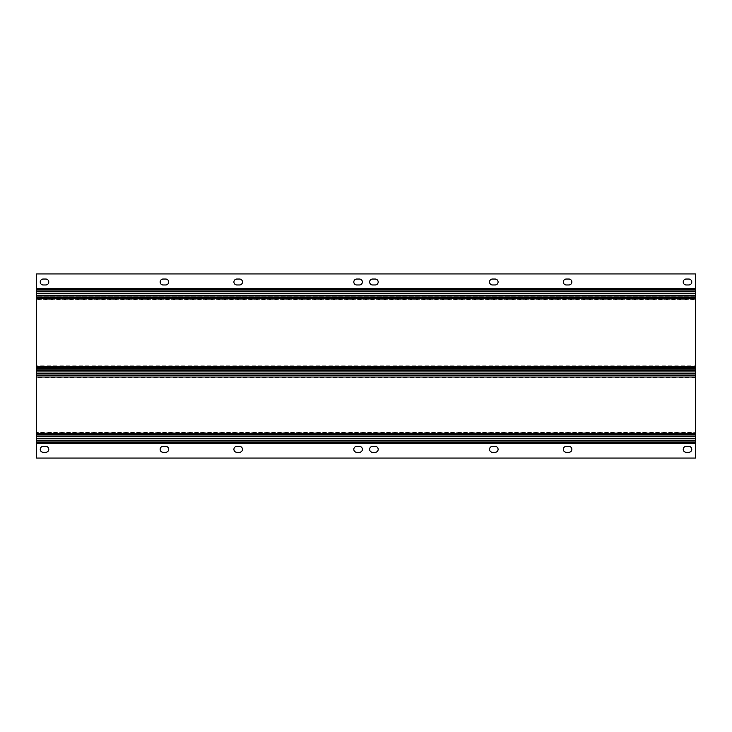 <?xml version="1.0" encoding="UTF-8"?>
<svg xmlns="http://www.w3.org/2000/svg" width="732" height="732" viewBox="0 0 732 732"><rect width="100%" height="100%" fill="white"/><g stroke="black" fill="none" stroke-linecap="round" stroke-linejoin="round"><path stroke-width="0.55" stroke-dasharray="3.66 2.75" d="M239.51 279.038L236.875 279.038A2.965 2.965 0 0 0 233.911 282.003A2.965 2.965 0 0 0 236.875 284.968L239.51 284.968A2.965 2.965 0 0 0 242.475 282.003A2.965 2.965 0 0 0 239.51 279.038M45.823 279.038L43.188 279.038A2.965 2.965 0 0 0 40.223 282.003A2.965 2.965 0 0 0 43.188 284.968L45.823 284.968A2.965 2.965 0 0 0 48.788 282.003A2.965 2.965 0 0 0 45.823 279.038M372.588 284.968A2.965 2.965 0 0 1 369.623 282.003A2.965 2.965 0 0 1 372.588 279.038L375.223 279.038A2.965 2.965 0 0 1 378.188 282.003A2.965 2.965 0 0 1 375.223 284.968L372.588 284.968M492.49 284.968A2.965 2.965 0 0 1 489.525 282.003A2.965 2.965 0 0 1 492.49 279.038L495.125 279.038A2.965 2.965 0 0 1 498.089 282.003A2.965 2.965 0 0 1 495.125 284.968L492.49 284.968M566.275 284.968A2.965 2.965 0 0 1 563.311 282.003A2.965 2.965 0 0 1 566.275 279.038L568.91 279.038A2.965 2.965 0 0 1 571.875 282.003A2.965 2.965 0 0 1 568.91 284.968L566.275 284.968M686.177 284.968A2.965 2.965 0 0 1 683.212 282.003A2.965 2.965 0 0 1 686.177 279.038L688.812 279.038A2.965 2.965 0 0 1 691.777 282.003A2.965 2.965 0 0 1 688.812 284.968L686.177 284.968M36.6 299.626L695.4 299.626L695.4 273.933L36.6 273.933L36.6 458.067L695.4 458.067L695.4 432.704L36.6 432.704M165.725 279.038L163.09 279.038A2.965 2.965 0 0 0 160.125 282.003A2.965 2.965 0 0 0 163.09 284.968L165.725 284.968A2.965 2.965 0 0 0 168.689 282.003A2.965 2.965 0 0 0 165.725 279.038M359.412 279.038L356.777 279.038A2.965 2.965 0 0 0 353.812 282.003A2.965 2.965 0 0 0 356.777 284.968L359.412 284.968A2.965 2.965 0 0 0 362.377 282.003A2.965 2.965 0 0 0 359.412 279.038M165.725 446.374L163.09 446.374A2.965 2.965 0 0 0 160.125 449.338A2.965 2.965 0 0 0 163.09 452.303L165.725 452.303A2.965 2.965 0 0 0 168.689 449.338A2.965 2.965 0 0 0 165.725 446.374M359.412 446.374L356.777 446.374A2.965 2.965 0 0 0 353.812 449.338A2.965 2.965 0 0 0 356.777 452.303L359.412 452.303A2.965 2.965 0 0 0 362.377 449.338A2.965 2.965 0 0 0 359.412 446.374M372.588 452.303A2.965 2.965 0 0 1 369.623 449.338A2.965 2.965 0 0 1 372.588 446.374L375.223 446.374A2.965 2.965 0 0 1 378.188 449.338A2.965 2.965 0 0 1 375.223 452.303L372.588 452.303M492.49 452.303A2.965 2.965 0 0 1 489.525 449.338A2.965 2.965 0 0 1 492.49 446.374L495.125 446.374A2.965 2.965 0 0 1 498.089 449.338A2.965 2.965 0 0 1 495.125 452.303L492.49 452.303M566.275 452.303A2.965 2.965 0 0 1 563.311 449.338A2.965 2.965 0 0 1 566.275 446.374L568.91 446.374A2.965 2.965 0 0 1 571.875 449.338A2.965 2.965 0 0 1 568.91 452.303L566.275 452.303M686.177 452.303A2.965 2.965 0 0 1 683.212 449.338A2.965 2.965 0 0 1 686.177 446.374L688.812 446.374A2.965 2.965 0 0 1 691.777 449.338A2.965 2.965 0 0 1 688.812 452.303L686.177 452.303M239.51 446.374L236.875 446.374A2.965 2.965 0 0 0 233.911 449.338A2.965 2.965 0 0 0 236.875 452.303L239.51 452.303A2.965 2.965 0 0 0 242.475 449.338A2.965 2.965 0 0 0 239.51 446.374M45.823 446.374L43.188 446.374A2.965 2.965 0 0 0 40.223 449.338A2.965 2.965 0 0 0 43.188 452.303L45.823 452.303A2.965 2.965 0 0 0 48.788 449.338A2.965 2.965 0 0 0 45.823 446.374M695.4 442.256L36.6 442.256M695.4 440.216L36.6 440.216M695.4 436.72L36.6 436.72M695.4 434.68L36.6 434.68M695.4 375.717L36.6 375.717M695.4 373.677L36.6 373.677M695.4 367.647L695.4 368.699L695.4 367.647L36.6 367.647L36.6 368.699L36.6 367.647M695.4 368.699L36.6 368.681L695.4 368.699M695.4 368.141L36.6 368.141L695.4 368.141M695.4 297.32L695.4 296.78L695.4 297.814L695.4 297.32L36.6 297.32L36.6 296.762L36.6 297.32M695.4 296.78L36.6 296.78L695.4 296.762M695.4 297.814L36.6 297.814M695.4 291.784L36.6 291.784M695.4 299.626L695.4 365.835L36.6 365.835M695.4 365.835L695.4 378.023L36.6 378.023M695.4 378.023L695.4 432.374L36.6 432.374M695.4 299.297L36.6 299.297M695.4 367.775L36.6 367.775M695.4 368.37L36.6 368.37M695.4 297.091L36.6 297.091M695.4 297.686L36.6 297.686M695.4 366.165L36.6 366.165M695.4 377.694L36.6 377.694"/><path stroke-width="1.1" d="M239.51 284.968L236.875 284.968A2.965 2.965 0 0 1 233.911 282.003A2.965 2.965 0 0 1 236.875 279.038L239.51 279.038A2.965 2.965 0 0 1 242.475 282.003A2.965 2.965 0 0 1 239.51 284.968M45.823 284.968L43.188 284.968A2.965 2.965 0 0 1 40.223 282.003A2.965 2.965 0 0 1 43.188 279.038L45.823 279.038A2.965 2.965 0 0 1 48.788 282.003A2.965 2.965 0 0 1 45.823 284.968M372.588 279.038A2.965 2.965 0 0 0 369.623 282.003A2.965 2.965 0 0 0 372.588 284.968L375.223 284.968A2.965 2.965 0 0 0 378.188 282.003A2.965 2.965 0 0 0 375.223 279.038L372.588 279.038M492.49 279.038A2.965 2.965 0 0 0 489.525 282.003A2.965 2.965 0 0 0 492.49 284.968L495.125 284.968A2.965 2.965 0 0 0 498.089 282.003A2.965 2.965 0 0 0 495.125 279.038L492.49 279.038M566.275 279.038A2.965 2.965 0 0 0 563.311 282.003A2.965 2.965 0 0 0 566.275 284.968L568.91 284.968A2.965 2.965 0 0 0 571.875 282.003A2.965 2.965 0 0 0 568.91 279.038L566.275 279.038M686.177 279.038A2.965 2.965 0 0 0 683.212 282.003A2.965 2.965 0 0 0 686.177 284.968L688.812 284.968A2.965 2.965 0 0 0 691.777 282.003A2.965 2.965 0 0 0 688.812 279.038L686.177 279.038M36.6 288.426L36.6 273.933L695.4 273.933L695.4 288.426L36.6 288.426L36.6 297.32L695.4 297.32L36.6 297.32L36.6 458.067L695.4 458.067L695.4 442.256L36.6 442.256M165.725 284.968L163.09 284.968A2.965 2.965 0 0 1 160.125 282.003A2.965 2.965 0 0 1 163.09 279.038L165.725 279.038A2.965 2.965 0 0 1 168.689 282.003A2.965 2.965 0 0 1 165.725 284.968M359.412 284.968L356.777 284.968A2.965 2.965 0 0 1 353.812 282.003A2.965 2.965 0 0 1 356.777 279.038L359.412 279.038A2.965 2.965 0 0 1 362.377 282.003A2.965 2.965 0 0 1 359.412 284.968M165.725 452.303L163.09 452.303A2.965 2.965 0 0 1 160.125 449.338A2.965 2.965 0 0 1 163.09 446.374L165.725 446.374A2.965 2.965 0 0 1 168.689 449.338A2.965 2.965 0 0 1 165.725 452.303M359.412 452.303L356.777 452.303A2.965 2.965 0 0 1 353.812 449.338A2.965 2.965 0 0 1 356.777 446.374L359.412 446.374A2.965 2.965 0 0 1 362.377 449.338A2.965 2.965 0 0 1 359.412 452.303M372.588 446.374A2.965 2.965 0 0 0 369.623 449.338A2.965 2.965 0 0 0 372.588 452.303L375.223 452.303A2.965 2.965 0 0 0 378.188 449.338A2.965 2.965 0 0 0 375.223 446.374L372.588 446.374M492.49 446.374A2.965 2.965 0 0 0 489.525 449.338A2.965 2.965 0 0 0 492.49 452.303L495.125 452.303A2.965 2.965 0 0 0 498.089 449.338A2.965 2.965 0 0 0 495.125 446.374L492.49 446.374M566.275 446.374A2.965 2.965 0 0 0 563.311 449.338A2.965 2.965 0 0 0 566.275 452.303L568.91 452.303A2.965 2.965 0 0 0 571.875 449.338A2.965 2.965 0 0 0 568.91 446.374L566.275 446.374M686.177 446.374A2.965 2.965 0 0 0 683.212 449.338A2.965 2.965 0 0 0 686.177 452.303L688.812 452.303A2.965 2.965 0 0 0 691.777 449.338A2.965 2.965 0 0 0 688.812 446.374L686.177 446.374M239.51 452.303L236.875 452.303A2.965 2.965 0 0 1 233.911 449.338A2.965 2.965 0 0 1 236.875 446.374L239.51 446.374A2.965 2.965 0 0 1 242.475 449.338A2.965 2.965 0 0 1 239.51 452.303M45.823 452.303L43.188 452.303A2.965 2.965 0 0 1 40.223 449.338A2.965 2.965 0 0 1 43.188 446.374L45.823 446.374A2.965 2.965 0 0 1 48.788 449.338A2.965 2.965 0 0 1 45.823 452.303M695.4 442.256L695.4 440.216L36.6 440.216M695.4 440.216L695.4 438.468L36.6 438.468M695.4 438.468L695.4 436.72L36.6 436.72M695.4 436.72L695.4 434.68L36.6 434.68M695.4 434.68L695.4 375.717L36.6 375.717M695.4 375.717L695.4 373.677L36.6 373.677M695.4 373.677L695.4 371.929L36.6 371.929M695.4 371.929L695.4 370.182L36.6 370.182L695.4 370.182L695.4 368.141L36.6 368.141L695.4 368.141L695.4 367.647L36.6 367.647M695.4 367.647L695.4 297.814L36.6 297.814M695.4 297.814L695.4 297.32L36.6 297.32M695.4 297.32L695.4 295.28L36.6 295.28L695.4 295.28L695.4 293.532L36.6 293.532M695.4 293.532L695.4 291.784L36.6 291.784M695.4 291.784L695.4 289.744L36.6 289.744L695.4 289.744L695.4 288.426M695.4 443.574L36.6 443.574M695.4 441.927L36.6 441.927M695.4 440.545L36.6 440.545M695.4 436.391L36.6 436.391M695.4 435.009L36.6 435.009M695.4 433.362L36.6 433.362M695.4 377.035L36.6 377.035M695.4 375.388L36.6 375.388M695.4 374.006L36.6 374.006M695.4 369.852L36.6 369.852M695.4 368.471L36.6 368.471M695.4 367.894L36.6 367.894M695.4 366.823L36.6 366.823M695.4 298.638L36.6 298.638M695.4 297.567L36.6 297.567M695.4 296.991L36.6 296.991M695.4 295.609L36.6 295.609M695.4 291.455L36.6 291.455M695.4 290.073L36.6 290.073"/></g></svg>

